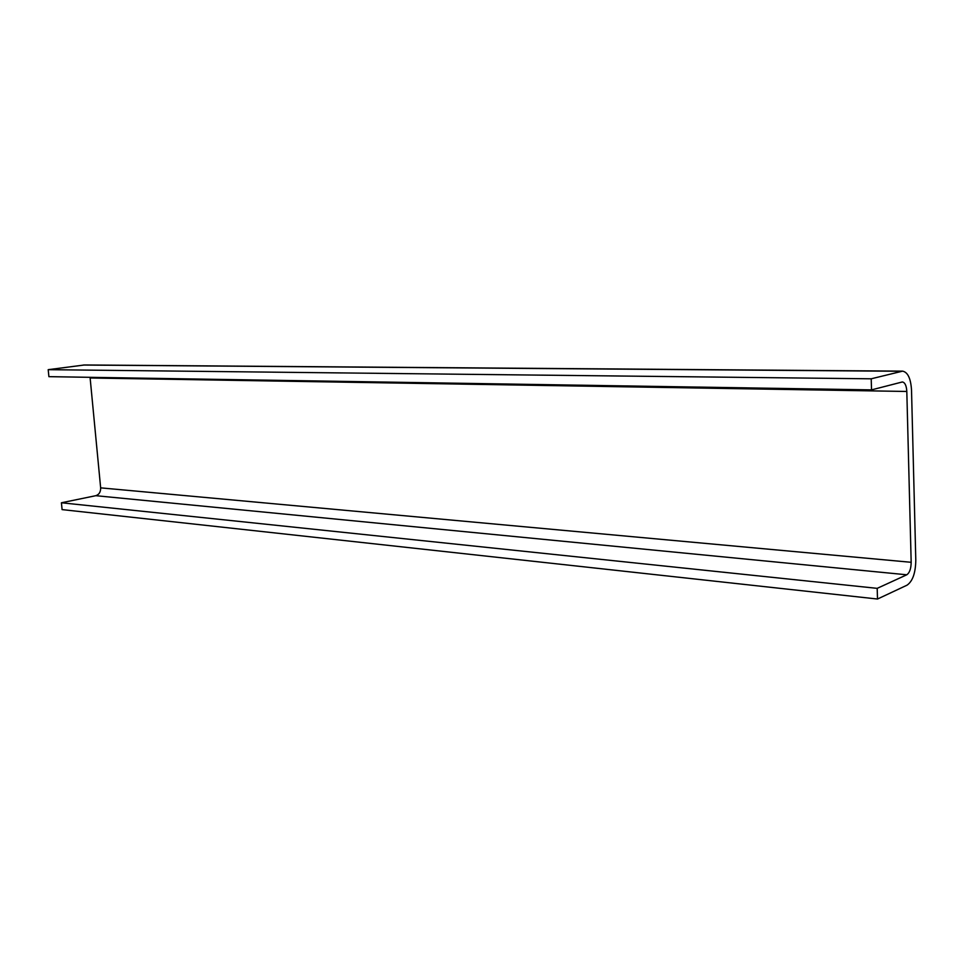 <?xml version="1.0" encoding="UTF-8"?>
<svg xmlns="http://www.w3.org/2000/svg" width="964" height="964" viewBox="0 0 964 964"><rect width="100%" height="100%" fill="white"/><g stroke="black" fill="none" stroke-linecap="round" stroke-linejoin="round"><path stroke-width="1.45" d="M902.545 371.14L84.543 364.97L48.2 369.67L871.203 378.804L902.617 371.14C907.847 372.224 910.823 378.563 911.522 390.191L915.8 560.229C915.571 572.953 912.655 581.268 907.04 585.172L877.505 599.03L62.094 509.607L61.419 502.774L95.81 495.689L906.775 574.785L877.192 588.353L61.419 502.774M877.505 599.03L877.192 588.353M871.203 378.804L871.528 389.878L902.364 381.961C904.979 382.491 906.461 385.66 906.811 391.468L90.134 377.984L100.654 487.856C100.714 491.989 99.099 494.592 95.81 495.689M906.811 391.468L911.173 562.301C911.052 568.7 909.594 572.869 906.775 574.785M90.134 377.984L90.038 377.322M48.2 369.67L48.899 376.659L871.528 389.878M100.654 487.856L911.173 562.301M83.229 365.043L901.497 371.273"/></g></svg>
